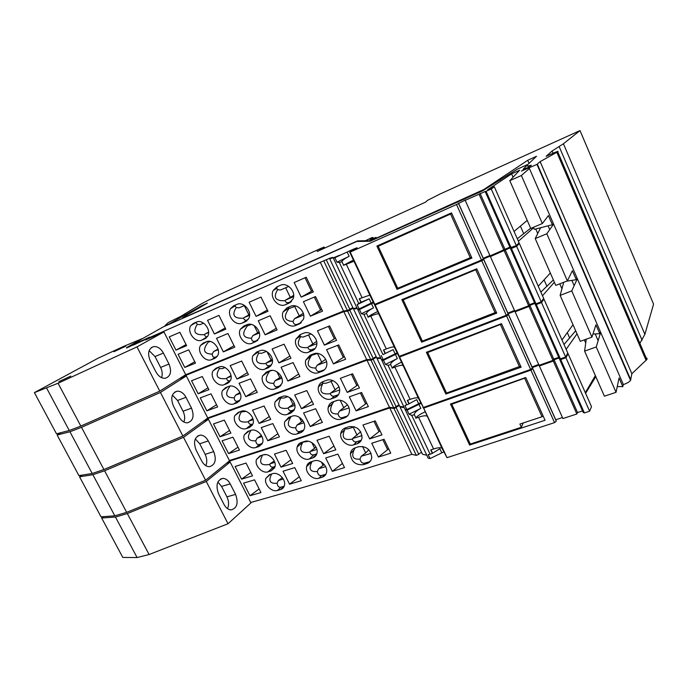 <?xml version="1.0" encoding="UTF-8"?>
<svg xmlns="http://www.w3.org/2000/svg" width="688" height="688" viewBox="0 0 688 688"><rect width="100%" height="100%" fill="white"/><g stroke="black" fill="none" stroke-linecap="round" stroke-linejoin="round"><path stroke-width="1.03" d="M501.647 324.005L427.687 352.514L426.921 352.075M444.749 391.739L446.555 393.037L427.687 352.514M446.555 393.037L520.635 366.119M500.52 324.788L519.543 366.945M476.956 269.249L403.168 299.873L402.162 299.521M420.764 340.259L422.372 341.11L403.168 299.873M422.372 341.11L496.297 312.146M475.795 269.971L495.171 312.92M451.801 213.469L378.202 246.27L376.964 246.244M396.357 287.868L397.759 288.263L378.202 246.27M397.759 288.263L471.504 257.174M450.597 214.131L470.334 257.88M323.91 261.208L347.371 310.503L343.544 311.028L320.307 262.283L330.128 258.095L332.502 257.381L329.69 258.808L334.213 257.45L339.734 255.196L333.456 258.353L357.528 309.118L359.127 308.895L373.24 302.075M329.69 258.808L353.254 308.439L356.96 307.923M349.796 309.256L352.875 307.639M347.371 310.503L349.857 309.385L326.404 260.047M343.544 311.028L185.476 374.84M516.31 245.59L491.258 188.976L494.311 186.775L519.062 242.778L516.31 245.59L510.135 247.783L485.169 191.513L486.072 191.298L511.107 247.749M456.514 204.517L481.48 260.055L374.822 304.345L350.209 252.075L456.514 204.517L465.716 199.847L465.2 200.337L490.08 255.893L509.86 247.155M483.148 258.318L489.882 255.463M481.48 260.055L483.406 258.886L458.5 203.442M374.822 304.345L374.229 304.182L369.843 295.109L349.702 252.092L357.038 248.179C358.061 247.164 354.767 248.445 347.139 252.032L349.16 256.314C345.35 258.206 342.916 259.918 341.867 261.449L343.647 265.207L353.443 260.047M333.456 258.353L347.139 252.032M350.209 252.075L349.702 252.092M465.2 200.337L485.169 191.513M491.258 188.976L486.072 191.298M494.311 186.775L487.706 189.733L511.597 173.866L519.638 170.246L509.799 180.686L530.749 228.416L542.35 223.531L521.375 175.5L509.799 180.686M533.432 227.281L534.327 229.336L552.378 224.727L553.307 223.419L529.416 168.491L521.375 175.5M528.969 167.244L523.121 169.282L527.455 164.828M143.577 340.491L143.353 340.07L137.101 342.59L126.489 347.646L163.09 326.989L356.771 241.471L370.161 241.239L482.589 190.843L517.247 169.196L527.378 164.656M143.353 340.07L149.649 337.111L146.286 338.883L146.054 339.734M320.307 262.283L145.804 339.236M483.217 258.232L458.457 203.098M504.906 249.211L480.095 193.414M503.934 250.14L479.02 194.154M511.597 173.866L513.067 177.22M126.489 347.646L126.747 348.137M135.416 343.527L135.639 343.966M128.888 346.606L129.138 347.096M223.333 351.878L216.539 338.29L227.952 333.517L234.78 347.225L223.333 351.878L234.023 345.694M184.771 367.452L178.08 354.294L188.753 349.865L195.478 363.144L184.771 367.452L194.764 361.742M216.453 357.227L214.656 358.388L217.606 355.713C221.484 349.47 212.678 338.625 206.305 341.773L203.304 343.028L200.621 345.359C196.424 351.43 205.127 362.688 211.646 359.6L215.628 357.038C213.59 357.769 212.437 356.788 212.179 354.105C203.562 353.916 202.272 349.9 208.301 342.048L207.81 341.368M214.656 358.388L211.646 359.6M301.198 297.121L294.163 282.544L306.246 277.238L313.307 291.944L301.198 297.121L311.509 291.265L305.033 277.771M256.065 316.36L267.976 311.294L261.01 297.053L249.125 302.238L256.065 316.36L267.357 310.013M280.36 285.339C287.188 281.848 296.373 291.669 293.036 298.945L289.012 303.167L285.537 304.646C278.468 308.129 269.326 297.594 273.222 290.456L276.903 286.862L280.36 285.339M236.844 304.44C243.578 300.983 252.668 311.802 248.695 318.57L245.375 321.7L242.15 323.068C235.219 326.482 226.223 315.104 230.626 308.516L233.619 305.842L236.844 304.44M214.389 333.998L207.544 320.324L218.922 315.388L225.793 329.182L214.389 333.998L225.2 327.987M175.965 350.14L169.231 336.896L179.869 332.304L186.629 345.668L175.965 350.14L186.07 344.568M196.415 322.087C202.934 318.733 211.861 330.206 207.552 336.423L204.818 338.814L201.816 340.07C195.151 343.364 186.336 331.453 190.972 325.433L193.423 323.386L196.415 322.087M310.408 316.188L303.408 301.705L315.525 296.562L322.534 311.165L310.408 316.188L320.582 310.142L314.304 297.078M265.147 334.815L258.249 320.789L270.169 315.766L277.092 329.922L265.147 334.815L276.292 328.288M301.241 322.698L299.134 324.022L303.365 319.387C306.177 312.189 297.173 303.055 290.542 306.323L287.068 307.794L283.155 311.819C279.818 318.914 288.788 328.709 295.651 325.45L297.414 324.254C295.1 325.089 293.638 324.143 293.028 321.425C284.402 321.012 283.043 316.738 288.951 308.611L288.702 307.106M299.134 324.022L295.651 325.45M257.467 340.517L252.118 343.226L255.282 341.145C253.115 341.919 251.817 340.956 251.387 338.255C242.761 337.963 241.436 333.818 247.413 325.828L246.949 324.736M255.36 341.91L258.903 338.427C262.395 331.668 253.442 321.52 246.889 324.762L243.655 326.121L240.413 329.148C236.517 335.753 245.384 346.425 252.118 343.226M259.385 332.958L252.849 335.606L259.127 331.951M252.849 335.606L251.387 338.255M255.282 341.145L257.837 340.121M251.473 324.461L247.413 325.828M257.733 332.854L254.13 325.553M205.033 338.72L206.047 338.109M210.347 341.497L208.301 342.048M218.019 349.074L213.658 351.508L212.179 354.105M218.182 349.676L213.658 351.508M215.628 357.038L217.159 356.427M312.636 290.551L311.509 291.265M293.604 296.683L285.425 300.131L293.664 295.367M288.788 286.44L280.515 290.001L277.599 289.691C272.947 297.5 275.449 301.172 285.116 300.708L285.425 300.131M285.666 287.782L290.336 297.431M277.307 286.681L276.765 288.367L277.599 289.691M285.116 300.708C285.855 302.582 287.206 303.133 289.166 302.367L291.54 301.37M249.563 315.259L243.956 317.624L249.581 314.519M244.575 305.481L239.123 307.828L236.208 307.562C231.495 315.224 233.972 318.768 243.638 318.191L243.956 317.624M244.292 305.601L248.893 314.932M235.356 305.085L235.141 305.911L236.208 307.562M243.638 318.191C244.223 320.066 245.427 320.642 247.267 319.92L248.058 319.593M208.602 332.536L204.912 334.093L208.602 332.098M203.579 323.136L200.148 324.616L197.25 324.392C192.477 331.908 194.928 335.331 204.585 334.652L204.912 334.093M196.08 322.233L197.25 324.392M204.585 334.652C204.981 336.372 205.936 337.017 207.449 336.587M321.683 309.385L320.582 310.142M295.909 306.04L288.951 308.611M297.414 324.254L300.768 322.913M303.7 314.975L294.464 318.725L303.296 313.307M299.314 315.964L294.739 306.521M294.464 318.725L293.028 321.425M527.214 220.366L514.065 231.469M552.378 224.727L548.405 215.585L542.35 223.531M376.878 246.063L397.053 289.364L471.908 258.06L451.534 212.893L376.878 246.063M341.867 261.449L343.647 265.207M343.432 265.37L353.916 261.277M341.721 261.741L339.373 262.541L358.758 303.477L360.925 302.342L359.231 298.755L369.843 295.109M339.373 262.541L336.991 262.188L349.16 256.314M334.961 257.905L336.991 262.188M360.925 302.342L369.198 298.824L371.185 303.047M358.758 303.477L357.124 304.681L369.198 298.824M373.541 302.711L359.428 309.531L357.82 309.746L359.127 308.903L357.124 304.681M595.799 376.611L585.591 393.338M202.023 306.263L201.747 305.704L207.432 303.124L185.88 315.637L182.492 318.011L184.547 317.306L357.562 240.895L365.448 240.714L371.993 237.566L372.991 237.523L369.955 239.011L371.838 238.942L376.052 237.386L369.353 240.628L373.369 239.501L483.793 189.527L527.713 160.287L536.485 156.314L527.429 164.853C526.114 166.178 527.404 166.307 531.299 165.232L528.324 167.803L521.418 171.097L536.958 164.406L540.132 161.646L557.719 151.79C559.034 150.792 556.626 151.644 550.503 154.353L546.1 156.339L552.12 150.99L563.42 143.766L580.018 130.574L653.333 303.597M653.574 304.156L644.88 334.342L639.866 343.329M644.957 357.743C646.892 357.777 647.511 358.379 646.823 359.54L631.859 373.722L630.543 380.421C629.322 381.969 626.871 383.379 623.208 384.652M201.747 305.704L168.25 324.435L165.017 325.605L168.319 322.552L180.867 316.325L201.077 304.027L215.189 296.562L320.35 248.6L324.168 247.026L321.743 249.409M580.018 130.574L439.718 194.154L427.377 200.449L425.64 202.109L317.245 251.464M319.817 250.286L317.168 251.318M319.653 249.933L321.571 249.039M369.645 241.247L369.353 240.628M370.445 240.06L369.955 239.011M365.732 241.316L365.448 240.714M193.294 310.598L193.577 311.165M174.468 320.866L174.924 321.76M174.735 321.846L174.417 321.227M324.315 248.05L324.074 247.534M540.132 161.646L631.859 373.722M552.12 150.99L553.075 153.218M357.562 240.895L357.82 241.454M527.713 160.287L529.003 163.262M530.009 165.576L530.259 166.135M382.597 359.643L381.78 360.263L405.034 409.308L406.814 409.541L420.669 402.79M378.073 357.855L377.007 358.465L399.797 406.453L403.916 406.952M396.073 406.574L399.049 404.871M393.725 407.881L389.46 407.339L366.971 360.168L371.03 360.194L393.725 407.881L396.193 406.832L373.059 359.11L376.439 357.261M389.46 407.339C329.294 428.074 275.94 445.798 229.379 460.53M565.639 357.029L541.508 302.522L543.959 299.117L567.798 353.064L565.639 357.029L560.41 358.887L559.301 358.568L535.255 304.38L536.296 304.526L560.41 358.887M508.062 313.805L515.424 310.907L515.106 311.793L539.074 365.319L552.989 360.383L553.78 359.102L558.751 357.339M531.936 366.962L538.687 364.468M530.646 369.43L423.369 407.451L399.608 356.986L506.592 315.93L530.646 369.43L532.443 368.097L508.449 314.665L507.211 315.147L507.796 314.235M423.369 407.451L418.347 398.085L398.937 356.642L400.063 356.066M381.78 360.263L383.474 360.271L397.449 353.486M399.608 356.986L398.937 356.642M506.592 315.93L508.449 314.665M515.106 311.793L528.995 306.452L529.872 305.343L534.834 303.442M536.717 303.563L535.255 304.38M541.508 302.522L536.296 304.526M543.959 299.117L542.866 299.538M542.488 295.78L554.373 282.235M563.721 282.304L560.135 295.376L580.302 341.317L591.947 337.137L571.762 290.912L560.135 295.376M592.927 334.093L599.764 333.654L600.366 331.668L577.344 278.709L571.762 290.912M553.358 279.93L540.854 292.099M366.971 360.168C306.444 382.949 252.935 402.566 206.443 419.026M371.03 360.194L373.507 359.11M377.007 358.465L380.928 358.465M531.996 366.85L508.131 313.711M553.78 359.102L529.872 305.343M552.989 360.383L528.995 306.452M559.774 283.834L561.941 288.779M267.813 440.759L261.225 427.575L272.826 423.602L279.448 436.889L267.813 440.759L277.883 433.741M228.562 453.598L222.069 440.819L232.948 437.172L239.467 450.055L228.562 453.598L237.996 447.157M262.145 443.786L258.929 446.503L262.575 442.754C264.906 436.656 256.658 427.996 250.828 430.387L247.775 431.419L244.326 434.833C241.746 440.827 249.907 449.823 255.867 447.501L259.514 444.431C257.432 445.007 256.177 443.794 255.755 440.81C248.058 441.24 246.459 437.749 250.957 430.344M258.929 446.503L255.867 447.501M347.191 392.401L340.379 378.288L352.6 373.773L359.437 387.998L347.191 392.401L356.84 385.607L351.379 374.229M301.464 408.655L313.547 404.389L306.796 390.595L294.739 394.972L301.464 408.655L312.068 401.371M326.465 380.344C332.571 377.729 340.99 385.117 339.537 391.876C338.978 394.697 337.412 396.606 334.841 397.604L331.324 398.859C325.028 401.457 316.618 393.57 318.475 386.828C319.103 384.3 320.599 382.571 322.956 381.634L326.465 380.344M282.329 396.494C288.392 393.897 296.838 402.213 294.696 408.741L290.603 413.23L287.326 414.374C281.108 416.928 272.723 408.182 275.191 401.74L279.07 397.681L282.329 396.494M259.135 423.412L252.505 410.151L264.072 406.023L270.737 419.396L259.135 423.412L269.318 416.558M220.014 436.785L213.478 423.928L224.322 420.127L230.884 433.096L220.014 436.785L229.56 430.482M241.23 411.286C247.164 408.749 255.532 417.797 252.917 423.963L249.383 427.506L246.338 428.555C240.275 431.023 231.994 421.624 234.875 415.578L238.194 412.37L241.23 411.286M356.1 410.865L349.332 396.838L361.587 392.47L368.372 406.608L356.1 410.865L365.629 403.89L360.349 392.908M310.271 426.543L303.58 412.946L315.663 408.724L322.38 422.432L310.271 426.543L320.737 419.078M347.93 415.475L344.636 417.805C347.337 416.79 348.928 414.812 349.409 411.863C350.605 405.232 342.323 398.197 336.32 400.665L332.811 401.912C330.326 402.867 328.795 404.673 328.228 407.33C326.671 413.944 334.936 421.452 341.119 419.009L342.71 417.53C340.354 418.192 338.78 416.988 337.989 413.935C330.593 414.262 328.787 410.788 332.579 403.495L333.878 401.534M344.636 417.805L341.119 419.009M299.873 431.385L303.081 430.344L300.286 432.812L296.992 433.913L299.873 431.385C297.663 431.995 296.253 430.791 295.659 427.773C287.799 428.108 286.268 424.367 291.067 416.541M300.286 432.812C302.479 432.021 303.872 430.456 304.483 428.108C306.332 421.684 298.024 413.746 292.065 416.197L288.788 417.332L284.798 421.615C282.639 427.97 290.886 436.312 296.992 433.913M303.976 422.742L297.027 425.021L302.969 420.807M297.027 425.021L295.659 427.773M303.675 430.103L303.081 430.344M301.654 421.942L299.349 417.272M261.388 435.349L257.14 438.127L255.755 440.81M262.008 436.527L257.14 438.127M259.514 444.431L262.274 443.536M357.855 384.704L356.84 385.607M339.64 389.993L330.575 393.106L338.952 386.854M333.121 380.731L325.811 383.293L323.042 383.182C318.699 391.343 321.107 394.852 330.283 393.708L330.575 393.106M331.048 381.453L335.219 390.053M322.423 381.857L323.042 383.182M330.283 393.708C331.16 395.867 332.605 396.632 334.6 396.013L338.505 394.654M294.885 405.352L288.401 407.58L294.421 403.46M287.816 396.641L283.714 398.085L280.936 398.008C276.516 405.997 278.898 409.386 288.109 408.165L288.401 407.58M289.605 397.509L293.079 404.561M280.205 397.268L280.936 398.008M288.109 408.165C288.822 410.306 290.112 411.089 291.996 410.504L294.361 409.695M253.158 419.671L248.652 421.219L252.866 418.545M245.934 411.355L241.264 411.974C236.775 419.8 239.14 423.077 248.351 421.796L248.652 421.219M240.602 411.51L241.264 411.974M248.351 421.796C248.918 423.92 250.088 424.702 251.86 424.161L246.338 428.555M366.618 402.953L365.629 403.89M337.782 400.304L334.334 401.371M342.71 417.53L346.116 416.429M349.048 407.932L339.33 411.123L347.466 404.785M343.923 408.01L340.182 400.296M339.33 411.123L337.989 413.935M573.035 324.753L562.001 339.941M599.764 333.654L595.928 324.839L591.947 337.137M426.371 352.29L445.841 394.069L521.117 367.186L501.492 323.661L426.371 352.29M390.397 364.649L388.041 365.328L385.426 364.408L397.363 358.568C393.631 360.469 391.343 362.37 390.5 364.27L392.22 367.908C393.717 366.231 396.821 364.322 401.543 362.172M392.057 368.157L394.878 367.082C399.109 365.509 401.809 364.958 402.962 365.423M388.041 365.328L406.763 404.862L408.947 403.865L407.313 400.399L410.134 399.375C414.382 397.888 417.117 397.458 418.347 398.085M383.474 360.271L385.426 364.408M408.947 403.865L416.722 399.642L418.648 403.718M406.763 404.862L404.888 405.464L406.814 409.541M88.477 422.707L79.636 426.551M61.077 432.623L57.138 435.022L69.935 431.763L81.502 427.343L160.442 392.444L186.345 375.949L179.499 378.632M186.345 375.949L207.776 418.063L182.87 436.029L160.442 392.444M182.87 436.029L103.922 469.534L92.209 473.49L78.914 475.614L57.138 435.022M103.922 469.534L81.502 427.343M92.209 473.49L69.935 431.763M191.522 408.147L185.992 397.32C183.644 393.115 180.703 391.068 177.177 391.18C171.673 393.08 170.392 397.939 173.333 405.774L178.992 416.79C181.271 420.85 184.1 422.862 187.48 422.828C193.139 420.97 194.48 416.077 191.522 408.147L183.042 411.226L177.538 400.476L172.404 395.118M183.859 422.002C185.149 418.657 184.874 415.062 183.042 411.226M82.061 475.107L79.559 476.81L92.871 474.711L104.585 470.781L183.533 437.31L208.404 419.302L203.846 420.893M208.404 419.302L229.517 460.797L205.617 480.224L183.533 437.31M205.617 480.224L126.678 512.345L114.819 515.828L101.016 516.826L79.559 476.81M126.678 512.345L104.585 470.781M114.819 515.828L92.871 474.711M213.719 451.603L208.266 440.931C206.133 437.061 203.45 435.117 200.225 435.117C194.515 436.94 193.139 441.945 196.114 450.124L201.687 460.969C203.76 464.71 206.34 466.61 209.419 466.688C215.275 464.899 216.711 459.868 213.719 451.603L205.153 454.355L199.726 443.769L195.315 438.918M205.841 465.664C207.277 462.147 207.045 458.371 205.153 454.355M357.82 309.746L381.479 359.643L383.173 359.652L397.157 352.867M355.189 308.164L353.546 309.058L376.723 357.855L380.636 357.855M373.128 358.319L376.155 356.659M370.737 359.592L366.695 359.575L343.837 311.63L347.664 311.114L370.737 359.592L373.223 358.508L349.728 310.056L353.168 308.25M366.695 359.575C306.831 382.132 253.838 401.586 207.716 417.951M541.207 301.834L516.619 246.287L519.371 243.466L543.658 298.437L541.207 301.834L535.995 303.838L534.946 303.692L510.444 248.48L511.425 248.445L535.995 303.838M481.789 260.743L506.291 315.25L399.315 356.35L375.132 304.999L481.789 260.743L483.716 259.574L482.469 260.09L483.526 258.92L490.802 255.893L490.389 256.581L514.805 311.114L528.685 305.773L529.571 304.672L534.533 302.763M507.761 313.135L514.512 310.469M506.291 315.25L508.148 313.995L483.716 259.574M399.315 356.35L398.636 356.006L394.31 347.044L374.539 304.827L377.91 303.064M375.132 304.999L374.539 304.827M490.389 256.581L510.341 247.775M512.285 247.259L510.444 248.48M516.619 246.287L511.425 248.445M519.371 243.466L517.711 244.163M518.382 241.23L533.621 227.728M540.622 227.728L535.212 238.573L555.766 285.4L567.385 280.876L546.814 233.765L535.212 238.573M566.551 281.203L576.286 279.689L577.051 278.038L553.599 224.099L546.814 233.765M530.654 228.201L517.281 238.753M343.837 311.63L182.776 376.551M347.664 311.114L350.149 309.996M353.546 309.058L357.253 308.542M362.576 307.226L359.514 308.714M507.83 313.04L483.526 258.92M529.571 304.672L505.216 249.907M528.685 305.773L504.244 250.828M535.746 228.975L537.732 233.516M245.745 396.658L239.046 383.276L250.561 378.899L257.286 392.401L245.745 396.658L256.117 390.053M206.83 410.848L200.234 397.879L211.018 393.846L217.64 406.926L206.83 410.848L216.539 404.759M239.553 400.855L236.956 402.781L240.31 399.513C243.337 393.295 234.806 383.672 228.734 386.415L225.707 387.559L222.585 390.474C219.283 396.563 227.711 406.556 233.92 403.882L237.738 401.061C235.674 401.715 234.47 400.622 234.126 397.776C225.81 397.879 224.46 393.983 230.093 386.08M236.956 402.781L233.92 403.882M324.383 345.152L317.46 330.799L329.612 325.906L336.561 340.362L324.383 345.152L334.359 338.814L328.391 326.396M278.95 362.868L290.947 358.207L284.084 344.198L272.113 348.971L278.95 362.868L289.88 356.049M303.597 333.224C310.004 330.223 318.793 338.608 316.549 345.668C315.852 348.128 314.364 349.831 312.111 350.768L308.62 352.127C301.989 355.12 293.226 346.133 295.943 339.141L300.114 334.635L303.597 333.224M259.763 350.828C266.118 347.836 274.882 357.235 271.949 363.935L268.165 367.822L264.914 369.078C258.378 372.027 249.692 362.137 253.003 355.558L256.521 352.118L259.763 350.828M236.93 379.045L230.196 365.586L241.669 361.054L248.437 374.633L236.93 379.045L247.431 372.604M198.153 393.777L191.522 380.739L202.263 376.551L208.92 389.709L198.153 393.777L207.974 387.843M218.99 367.031C225.191 364.115 233.843 374.229 230.463 380.481L227.272 383.5L224.245 384.644C217.915 387.499 209.358 376.981 213.031 370.892L215.98 368.218L218.99 367.031M333.439 363.909L326.559 349.65L338.745 344.903L345.643 359.274L333.439 363.909L343.286 357.39L337.516 345.385M287.885 381.04L281.091 367.229L293.097 362.61L299.916 376.542L287.885 381.04L298.687 374.031M324.796 369.473L322.07 371.288C324.469 370.325 326 368.519 326.637 365.887C328.503 358.955 319.886 351.043 313.616 353.873L310.125 355.232L305.799 360.065C303.494 366.953 312.094 375.416 318.57 372.604L320.247 371.262C317.908 372.01 316.385 370.935 315.689 368.046C307.527 368.003 306.022 363.986 311.157 356.006L311.397 354.733M322.07 371.288L318.57 372.604M277.754 386.613L280.928 385.461L277.995 387.714L274.736 388.926L277.754 386.613C275.561 387.31 274.202 386.217 273.695 383.354C265.276 383.345 263.96 379.243 269.756 371.047L269.601 370.858M277.995 387.714L281.934 383.543C284.488 376.912 275.871 368.028 269.653 370.832L266.402 372.079L262.713 375.811C259.789 382.339 268.346 391.687 274.736 388.926M281.891 378.176L275.105 380.662L281.306 376.654M275.105 380.662L273.695 383.354M272.233 370.376L269.756 371.047M279.861 377.738L276.92 371.769M239.94 392.487L235.563 395.136L234.126 397.776M240.301 393.407L235.563 395.136M237.738 401.061L239.94 400.27M335.426 338.006L334.359 338.814M316.841 343.682L308.181 346.984L316.635 341.403M311.2 333.955L303.339 337.017L300.501 336.81C296.003 344.8 298.463 348.386 307.88 347.578L308.181 346.984M308.534 334.996L312.954 344.112M299.968 334.695L300.501 336.81M307.88 347.578C308.688 349.59 310.082 350.252 312.06 349.564L315.285 348.343M272.448 360.615L266.351 362.946L272.293 359.282M266.48 351.396L261.586 353.305L258.748 353.133C254.173 360.968 256.607 364.425 266.041 363.522L266.351 362.946M267.021 351.697L271.158 360.091M257.802 351.611L258.748 353.133M266.041 363.522C266.695 365.534 267.942 366.214 269.808 365.56L271.485 364.924M231.099 376.396L226.945 377.979L230.996 375.605M225.053 367.555L222.258 368.648L219.42 368.51C214.794 376.181 217.193 379.535 226.636 378.546L226.945 377.979M218.32 367.297L219.42 368.51M226.636 378.546C227.135 380.55 228.261 381.238 230.016 380.627L224.245 384.644M344.327 356.547L343.286 357.39M317.529 353.417L311.655 355.352M320.247 371.262L323.627 370.041M326.576 361.811L317.073 365.294L325.665 359.317M321.795 362.352L317.478 353.434M317.073 365.294L315.689 368.046M550.331 273.016L538.248 286.199M576.286 279.689L572.382 270.711L567.385 280.876M401.844 299.65L421.658 342.185L496.736 313.126L476.75 268.793L401.844 299.65M366.274 313.642L363.918 314.382L361.424 313.737L373.472 307.889C369.697 309.781 367.34 311.587 366.394 313.307L368.14 317.005C369.766 315.56 372.956 313.745 377.703 311.552M367.96 317.211L370.772 316.059C374.986 314.356 377.609 313.599 378.658 313.805M363.918 314.382L382.967 354.612L385.142 353.537L383.474 350.02L386.295 348.919C390.517 347.294 393.192 346.675 394.31 347.044M359.428 309.531L361.424 313.737M385.142 353.537L393.166 349.667L395.118 353.813M382.967 354.612L393.166 349.667M383.173 359.652L381.212 355.507M405.911 409.42L405.327 409.919L428.194 458.148L430.06 458.586L443.786 451.87M400.855 406.582L400.081 407.047L422.492 454.252L426.809 455.241M418.648 454.046L421.572 452.3M416.326 455.37L411.854 454.329L389.735 407.924L394 408.466L416.326 455.37L418.794 454.364L396.004 407.365L399.332 405.464M411.854 454.329C351.413 473.301 297.706 489.349 250.733 502.481M589.616 411.209L565.932 357.708L568.09 353.735L591.499 406.694L589.616 411.209L584.379 412.92L583.2 412.43L559.593 359.239L560.711 359.557L584.379 412.92M539.547 365.147L539.366 365.982L562.896 418.545L576.845 413.987L577.55 412.551L582.53 410.917M555.672 419.818L562.431 417.496M554.554 422.63L447.019 457.666L423.67 408.079L530.938 370.101L554.554 422.63L556.3 421.211L532.744 368.759L531.489 369.198L531.781 368.587M447.019 457.666L441.971 448.249L423.266 407.373M405.327 409.919L407.107 410.151L420.953 403.4M423.67 408.079L422.914 407.554M530.938 370.101L532.744 368.759M532.237 367.624L538.988 365.13M539.366 365.982L553.29 361.045L554.081 359.772L559.052 358.001M560.909 358.706L559.593 359.239M565.932 357.708L560.711 359.557M568.09 353.735L567.273 354.019M566.155 349.349L577.008 333.818M586.245 339.184L584.602 351.104L604.391 396.185L616.044 392.332L596.247 346.976L584.602 351.104M617.265 386.544L622.821 386.647L623.268 384.343L600.65 332.33L596.247 346.976M575.675 330.773L564.014 344.499M389.735 407.924C329.268 428.736 275.664 446.521 228.932 461.27M394 408.466L396.477 407.425M400.081 407.047L404.2 407.554M555.723 419.689L532.288 367.504M577.55 412.551L554.081 359.772M576.845 413.987L553.29 361.045M584.327 339.872L585.712 343.037M289.553 484.197L283.06 471.211L294.756 467.616L301.275 480.706L289.553 484.197L299.323 476.784M249.976 495.721L243.578 483.131L254.551 479.854L260.976 492.556L249.976 495.721L259.152 488.936M284.196 486.227L280.566 489.572C282.587 488.936 283.877 487.56 284.436 485.444C286.217 479.51 278.227 471.624 272.594 473.697L269.515 474.625L265.826 478.435C263.822 484.283 271.734 492.479 277.488 490.467L280.979 487.156C278.872 487.654 277.574 486.339 277.066 483.217C269.963 483.922 268.157 480.843 271.657 473.98M280.566 489.572L277.488 490.467M369.637 438.901L362.937 425.012L375.227 420.875L381.952 434.876L369.637 438.901L378.968 431.66L373.988 421.288M323.644 453.727L335.796 449.849L329.148 436.261L317.013 440.26L323.644 453.727L333.912 445.987M348.962 426.715C356.719 425.949 361.08 429.561 362.06 437.542C361.664 440.63 360.048 442.685 357.21 443.708L353.675 444.852C347.629 447.114 339.528 440.028 340.758 433.569C341.248 430.765 342.805 428.873 345.436 427.902L348.962 426.715M304.552 441.455C310.391 439.193 318.535 446.701 317.005 452.996C316.463 455.482 315.027 457.133 312.696 457.933L309.394 458.973C303.417 461.192 295.324 453.315 297.139 447.071C297.723 444.809 299.099 443.304 301.267 442.539L304.552 441.455M281.005 467.109L274.469 454.054L286.131 450.305L292.692 463.48L281.005 467.109L290.886 459.859M241.557 479.149L235.115 466.49L246.055 463.067L252.522 475.838L241.557 479.149L250.828 472.501M263.143 454.88C268.853 452.678 276.954 460.874 274.951 466.894L271.167 470.859L268.096 471.805C262.257 473.946 254.242 465.423 256.478 459.507L260.073 455.86L263.143 454.88M378.409 457.073L371.744 443.261L384.059 439.271L390.741 453.186L378.409 457.073L387.619 449.651L382.82 439.675M332.304 471.34L325.725 457.959L337.885 454.114L344.49 467.608L332.304 471.34L342.443 463.437M370.643 460.754L366.859 463.592C369.791 462.56 371.425 460.461 371.761 457.288C370.643 449.513 366.283 445.987 358.672 446.718L355.137 447.854C352.402 448.834 350.82 450.778 350.39 453.684C351.215 461.588 355.524 465.251 363.316 464.684L364.829 463.076C362.447 463.643 360.822 462.327 359.953 459.102C353.168 459.739 351.19 456.703 354.019 450.004L355.232 447.819M366.859 463.592L363.316 464.684M321.657 475.468L324.891 474.548L322.225 477.223L318.922 478.22L321.657 475.468C319.43 476.01 317.968 474.686 317.288 471.512C310.021 472.157 308.284 468.82 312.085 461.493M322.225 477.223C324.659 476.414 326.112 474.72 326.611 472.131C327.918 465.939 319.894 458.715 314.141 460.857L310.838 461.889C308.577 462.663 307.175 464.228 306.633 466.593C305.051 472.733 313.031 480.301 318.922 478.22M325.648 466.662L318.613 468.717L324.177 464.443M318.613 468.717L317.288 471.512M325.992 474.066L324.891 474.548M323.119 465.484L321.434 462.069M315.551 455.224L315.809 455.748M282.398 477.678L278.408 480.482L277.066 483.217M283.31 479.046L278.408 480.482M280.979 487.156L284.024 486.278M379.931 430.671L378.968 431.66M362.026 435.624L352.626 438.505L360.675 431.789M354.492 426.792L347.939 428.848L345.238 428.839L344.679 429.828C341.274 437.499 343.828 440.595 352.342 439.125L352.626 438.505M353.211 427.188L357.141 435.289M344.705 428.194L345.238 428.839M352.342 439.125C353.288 441.412 354.767 442.281 356.78 441.73L361.312 440.208M316.893 449.462L310.125 451.534L316.016 447.114M308.439 441.266L302.797 442.203C298.506 450.348 300.854 453.659 309.832 452.136L310.125 451.534M311.845 442.616L314.674 448.361M297.139 447.071L302.797 442.203M309.832 452.136C310.615 454.398 311.948 455.275 313.84 454.759L316.781 453.874M274.796 462.37L270.049 463.824L274.254 460.951M265.929 454.622L263.452 454.785M262.627 455.043C258.49 462.852 260.864 465.974 269.748 464.409L270.049 463.824M269.748 464.409C270.384 466.653 271.588 467.53 273.377 467.049L275.037 466.541M388.557 448.636L387.619 449.651M364.829 463.076L368.252 462.087M371.116 453.358L361.243 456.247L365.706 452.971L368.785 449.746M365.706 452.971L362.542 446.443M361.243 456.247L359.953 459.102M595.352 375.596L585.316 392.719M622.821 386.647L619.054 377.996L616.044 392.332M450.468 404.002L469.594 445.05L545.051 420.273L525.778 377.531L450.468 404.002M414.116 414.787L411.751 415.397L409.033 414.219L420.85 408.397C417.16 410.297 414.941 412.284 414.193 414.365L415.887 417.943C417.255 416.034 420.282 414.038 424.978 411.94M415.741 418.227L418.571 417.238C422.828 415.793 425.58 415.423 426.852 416.145M411.751 415.397L430.155 454.269L432.348 453.332L430.74 449.926L433.578 448.98C437.835 447.621 440.638 447.372 441.971 448.249M407.107 410.151L409.033 414.219M432.348 453.332L439.881 448.774L441.773 452.781M430.155 454.269L428.16 454.579L430.06 458.586M525.881 377.764L451.775 404.234L451.139 403.761M468.322 442.324L470.308 444.044L451.775 404.234M470.308 444.044L521.349 427.265L519.887 424.057L542.015 416.747L543.073 415.87M524.806 378.598L542.015 416.747M523.19 422.974L521.349 427.265M103.449 516.645L101.652 518.004L115.464 517.041L127.323 513.566L206.271 481.48L230.145 462.018L226.713 463.084M230.145 462.018L250.948 502.911L228.02 523.749L206.271 481.48M228.02 523.749L149.09 554.519L137.084 557.547L122.808 557.443L101.652 518.004M149.09 554.519L127.323 513.566M137.084 557.547L115.464 517.041M235.58 494.405L230.213 483.896C228.27 480.327 225.827 478.495 222.886 478.384C216.995 480.155 215.559 485.289 218.552 493.803L224.039 504.485C225.931 507.925 228.278 509.722 231.091 509.894C237.102 508.157 238.598 502.997 235.58 494.405L226.928 496.848L221.579 486.416L217.855 482.082M227.522 508.647C229.078 504.958 228.88 501.027 226.928 496.848M131.15 345.883L126.592 347.836M58.833 381.642L70.761 376.121L58.833 381.642M113.933 351.706L125.741 346.202L113.933 351.706M142.726 338.427L123.247 346.554L97.834 358.328L34.4 392.616L58.067 383.25L136.989 346.881L163.95 331.943L145.512 339.975M145.916 339.459L145.374 339.7M133.403 345.058L145.822 339.279M133.317 344.955L134.642 344.447M131.124 345.832L134.556 344.275M163.95 331.943L185.708 374.693L159.771 391.145L136.989 346.881M159.771 391.145L80.831 426.087L69.273 430.516L56.493 433.81L34.4 392.616M80.831 426.087L58.067 383.25M69.273 430.516L46.664 388.161M168.99 364.038L163.374 353.047C160.786 348.472 157.569 346.313 153.725 346.58C148.479 348.541 147.301 353.262 150.199 360.736L155.944 371.924C158.464 376.345 161.56 378.469 165.249 378.288C170.667 376.37 171.914 371.623 168.99 364.038L160.614 367.452L155.015 356.539L149.133 350.682M161.56 377.652C162.678 374.487 162.359 371.081 160.614 367.452M527.937 165.946L528.565 167.39M285.537 304.646L289.166 302.367M290.972 301.929L289.012 303.167M242.15 323.068L247.267 319.92M247.035 320.685L245.375 321.7M201.816 340.07L207.346 336.742M206.228 337.963L204.818 338.814M362.034 297.569L346.236 264.132M548.087 225.827L549.729 229.611M571.857 280.377L574.162 285.666M595.206 333.947L598.139 340.68M537.319 164.14L630.776 379.888M366.799 240.112L367.349 241.29M367.641 239.682L368.381 241.273M556.816 152.323L646.092 360.374M185.27 315.052L185.743 315.998M324.315 247.327L324.581 247.904M563.42 143.766L644.88 334.342M483.793 189.527L483.999 190.008M331.324 398.859L334.6 396.013M337.98 394.86L334.841 397.604M287.326 414.374L291.996 410.504M294.025 410.383L290.603 413.23M252.35 425.141L249.383 427.506M410.134 399.375L394.878 367.082M395.411 354.432L397.363 358.568M185.992 397.32L177.538 400.476M208.266 440.931L199.726 443.769M308.62 352.127L312.06 349.564M315.19 348.463L312.111 350.768M264.914 369.078L269.808 365.56M270.805 365.921L268.165 367.822M229.534 381.917L227.272 383.5M386.295 348.919L370.772 316.059M371.486 303.675L373.472 307.889M353.675 444.852L356.78 441.73M360.194 440.698L357.21 443.708M309.394 458.973L313.84 454.759M316.686 454.14L312.696 457.933M268.096 471.805L273.377 467.049M274.675 467.694L271.167 470.859M433.578 448.98L418.571 417.238M418.932 404.329L420.85 408.397M230.213 483.896L221.579 486.416M163.374 353.047L155.015 356.539M240.413 329.148L246.992 325.054M200.621 345.359L206.778 341.601M273.222 290.456L276.765 288.367M230.626 308.516L235.141 305.911M190.972 325.433L195.994 322.569M283.155 311.819L288.745 308.241M359.463 298.652L361.174 302.273M536.958 164.406L630.543 380.421M367.616 239.699L368.355 241.273M557.719 151.79L646.823 359.54M559.206 146.699L642.085 340.207M499.789 179.336L500.176 180.213M520.403 226.128L523.766 233.774M544.062 279.853L546.943 286.389M567.308 332.631L569.716 338.092M590.149 384.48L590.571 385.443M284.798 421.615L290.697 416.67M244.326 434.833L249.151 430.955M318.475 386.828L322.964 383.121M275.191 401.74L280.437 397.595M234.875 415.578L239.897 411.759M328.228 407.33L332.579 403.495M390.5 364.27L392.22 367.908M407.545 400.313L409.154 403.71M177.177 391.18L174.657 392.143M200.225 435.117L197.671 435.977M262.713 375.811L269.438 370.918M222.585 390.474L227.909 386.725M295.943 339.141L300.028 336.26M253.003 355.558L257.923 352.213M213.031 370.892L218.337 367.375M305.799 360.065L311.157 356.006M366.394 313.307L368.14 317.005M383.715 349.925L385.375 353.434M306.633 466.593L311.888 461.562M265.826 478.435L270.246 474.402M340.758 433.569L344.679 429.828M256.478 459.507L261.07 455.542M350.39 453.684L354.019 450.004M414.193 414.365L415.887 417.943M430.98 449.849L432.537 453.134M222.886 478.384L220.323 479.149M153.725 346.58L151.291 347.621"/></g></svg>
